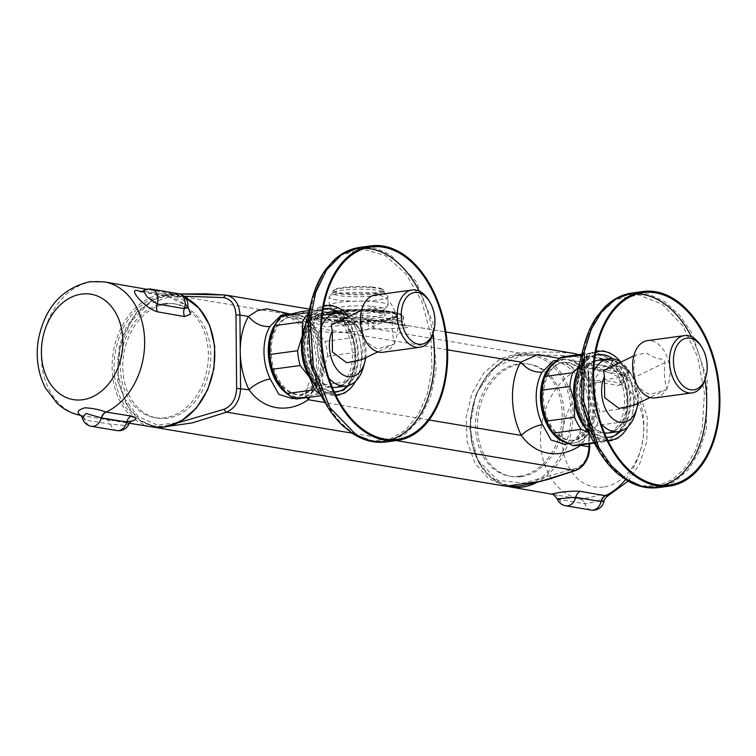 <?xml version="1.0" encoding="UTF-8"?>
<svg xmlns="http://www.w3.org/2000/svg" width="756" height="756" viewBox="0 0 756 756"><rect width="100%" height="100%" fill="white"/><g stroke="black" fill="none" stroke-linecap="round" stroke-linejoin="round"><path stroke-width="0.57" stroke-dasharray="3.78 2.83" d="M311.784 299.952L323.549 272.793L341.391 255.074L362.974 249.102L385.475 255.66L405.981 273.889L421.782 301.417L430.844 334.643L431.969 369.24L427.301 393.923L418.191 414.827L405.348 430.306L389.765 439.179L372.651 440.739L355.339 434.88L339.17 422.046L325.401 403.241M331.222 324.948L347.117 320.289L355.783 325.118L359.648 329.663L362.908 335.938L363.022 348.185L362.02 359.554M363.957 337.554L361.5 323.086L363.078 309.525L373.766 307.39L382.81 312.03C385.711 313.929 392.251 312.228 392.865 316.934C391.589 325.921 392.128 334.502 394.49 342.676A28.889 18.456 82.3 0 0 395.568 313.277A28.889 18.456 82.3 0 0 378.832 295.067A28.889 18.456 82.3 0 0 375.203 295.01M603.449 370.572L619.334 365.913L628.009 370.742L631.874 375.278L635.135 381.563L635.238 393.81L634.237 405.178M636.174 383.169L633.726 368.711L635.295 355.15L645.983 353.005L655.027 357.645C657.928 359.554 664.467 357.853 665.091 362.559C663.815 371.536 664.354 380.117 666.716 388.291A28.889 18.456 82.3 0 0 667.784 358.902A28.889 18.456 82.3 0 0 651.048 340.691A28.889 18.456 82.3 0 0 647.429 340.625M583.934 345.832L596.456 317.397L615.601 299.565L638.612 294.916L662.152 304.12L682.819 325.855L697.627 356.964L704.422 392.959L702.23 428.633L695.737 449.99L685.664 467.378L672.679 479.625L657.654 485.919L641.608 485.825L625.599 479.361L610.716 466.953L597.949 449.433M328.945 387.62A36.742 23.474 -97.7 0 1 304.999 350.869A36.742 23.474 -97.7 0 1 323.7 314.874A36.742 23.474 -97.7 0 1 328.312 314.959A36.742 23.474 -97.7 0 1 352.258 351.71A36.742 23.474 -97.7 0 1 333.557 387.705A36.742 23.474 -97.7 0 1 328.945 387.62M331.156 387.327A36.742 23.474 -97.7 0 1 307.201 350.576A36.742 23.474 -97.7 0 1 325.902 314.581A36.742 23.474 -97.7 0 1 330.514 314.657A36.742 23.474 -97.7 0 1 354.46 351.408A36.742 23.474 -97.7 0 1 335.768 387.403A36.742 23.474 -97.7 0 1 331.156 387.327M432.791 334.237A97.052 61.992 82.3 0 0 419.211 291.164M364.968 248.337A97.052 61.992 82.3 0 0 358.665 248.686A97.052 61.992 82.3 0 0 312.823 300.406A97.052 61.992 82.3 0 0 309.431 320.553A97.052 61.992 82.3 0 0 326.762 403.354A97.052 61.992 82.3 0 0 384.7 441.031A97.052 61.992 82.3 0 0 390.871 439.69M332.215 387.242A36.742 23.474 -97.7 0 1 332.007 387.204A36.742 23.474 -97.7 0 1 308.448 354.129A36.742 23.474 -97.7 0 1 322.207 315.828M326.762 314.468A36.742 23.474 -97.7 0 1 331.374 314.543A36.742 23.474 -97.7 0 1 355.32 351.294A36.742 23.474 -97.7 0 1 336.618 387.289M328.851 378.142A36.742 23.474 -97.7 0 1 321.47 325.836M345.917 320.535A28.331 18.097 82.3 0 0 339.189 322.339M288.679 317.255A39.161 25.014 82.3 0 0 270.865 360.347A39.161 25.014 82.3 0 0 300.727 394.585A39.161 25.014 82.3 0 0 302.277 394.301A39.161 25.014 82.3 0 0 320.09 351.209A39.161 25.014 82.3 0 0 290.228 316.972A39.161 25.014 82.3 0 0 288.679 317.255M303.345 394.159A39.161 25.014 -97.7 0 1 301.795 394.443A39.161 25.014 -97.7 0 1 271.933 360.206A39.161 25.014 -97.7 0 1 289.746 317.114A39.161 25.014 -97.7 0 1 291.296 316.821A39.161 25.014 -97.7 0 1 321.158 351.067A39.161 25.014 -97.7 0 1 303.345 394.159M601.067 423.766A36.742 23.474 -97.7 0 1 593.687 371.451M618.134 366.159A28.331 18.097 82.3 0 0 611.415 367.964M608.835 432.914A36.742 23.474 82.3 0 0 627.537 396.919A36.742 23.474 82.3 0 0 603.59 360.168A36.742 23.474 82.3 0 0 598.979 360.083M594.433 361.453A36.742 23.474 82.3 0 0 580.665 399.754A36.742 23.474 82.3 0 0 604.224 432.829A36.742 23.474 82.3 0 0 604.431 432.867M166.301 304.006A57.749 43.583 99.5 0 1 176.346 304.148A57.749 43.583 99.5 0 1 210.593 361.727A57.749 43.583 99.5 0 1 167.293 418.2A57.749 43.583 99.5 0 1 157.248 418.059A57.749 43.583 99.5 0 1 123.001 360.47A57.749 43.583 99.5 0 1 166.301 304.006M163.854 303.591A57.749 43.583 99.5 0 1 173.899 303.732A57.749 43.583 99.5 0 1 208.146 361.321A57.749 43.583 99.5 0 1 164.846 417.784A57.749 43.583 99.5 0 1 154.8 417.643A57.749 43.583 99.5 0 1 120.554 360.064A57.749 43.583 99.5 0 1 163.854 303.591M141.665 291.551L166.585 295.861L187.762 306.218M130.552 421.555L111.812 420.43L80.779 415.422A8.411 6.294 100.9 0 1 80.797 415.422A8.411 6.294 100.9 0 1 85.22 420.062L110.603 424.22L125.212 425.477L129.03 423.766M608.136 495.728L601.36 494.396C594.235 496.673 587.242 498.261 580.4 499.158L551.663 494.15M557.267 499.026L585.021 503.827C589.718 503.307 594.802 501.918 600.283 499.678L604.072 501.039M521.262 476.63A56.842 42.903 -80.5 0 0 563.881 421.045A56.842 42.903 -80.5 0 0 530.173 364.364A56.842 42.903 -80.5 0 0 520.289 364.222A56.842 42.903 -80.5 0 0 477.66 419.807A56.842 42.903 -80.5 0 0 511.377 476.488A56.842 42.903 -80.5 0 0 521.262 476.63M519.363 476.308A56.842 42.903 -80.5 0 0 561.982 420.723A56.842 42.903 -80.5 0 0 528.264 364.042A56.842 42.903 -80.5 0 0 518.38 363.901A56.842 42.903 -80.5 0 0 475.76 419.485A56.842 42.903 -80.5 0 0 509.478 476.167A56.842 42.903 -80.5 0 0 519.363 476.308M566.386 442.647A42.071 26.876 82.3 0 0 573.341 443.092A42.071 26.876 82.3 0 0 594.915 405.963A42.071 26.876 82.3 0 0 562.058 359.705A42.071 26.876 82.3 0 0 554.715 362.455M564.571 444.282L575.921 440.247L584.794 431.723A16.83 9.951 -150.2 0 0 578.737 435.248L578.737 435.248A16.83 9.951 -150.2 0 0 580.258 444.991M286.76 393.489A42.071 26.876 82.3 0 0 301.124 397.476A42.071 26.876 82.3 0 0 322.699 360.338A42.071 26.876 82.3 0 0 290.068 314.052M306.974 397.58A16.83 9.951 29.8 0 1 306.52 389.633C302.192 394.774 298.497 397.543 295.464 397.93L292.345 398.658L303.704 394.632L312.578 386.099A42.071 26.876 82.3 0 0 318.418 360.924A42.071 26.876 82.3 0 0 312.077 333.613L296.739 319.297L281.071 315.271C279.786 314.477 290.209 316.783 294.963 320.742C300.529 324.882 304.006 328.671 305.386 332.082L312.077 333.613M379.162 310.196A38.008 5.679 -0.5 0 1 396.22 313.967A38.008 5.679 -0.5 0 1 379.399 319.741A38.008 5.679 -0.5 0 1 338.159 320.119A38.008 5.679 -0.5 0 1 321.083 314.628A38.008 5.679 -0.5 0 1 379.162 310.196M379.474 310.678A38.565 5.764 -0.5 0 1 396.787 314.505A38.565 5.764 -0.5 0 1 397.231 315.375A38.565 5.764 -0.5 0 1 377.197 320.61A38.565 5.764 -0.5 0 1 337.866 320.742A38.565 5.764 -0.5 0 1 320.1 316.046A38.565 5.764 -0.5 0 1 320.535 315.176A38.565 5.764 -0.5 0 1 379.474 310.678M372.235 306.312A25.241 3.771 -0.5 0 1 383.859 309.393A25.241 3.771 -0.5 0 1 383.575 309.96A25.241 3.771 -0.5 0 1 345.001 312.899A25.241 3.771 -0.5 0 1 333.661 310.395A25.241 3.771 -0.5 0 1 333.368 309.828A25.241 3.771 -0.5 0 1 346.484 306.407A25.241 3.771 -0.5 0 1 372.235 306.312M374.428 301.682A29.389 4.394 -0.5 0 1 387.97 305.254A29.389 4.394 -0.5 0 1 387.63 305.925A29.389 4.394 -0.5 0 1 342.723 309.346A29.389 4.394 -0.5 0 1 329.531 306.426A29.389 4.394 -0.5 0 1 329.191 305.764A29.389 4.394 -0.5 0 1 344.462 301.776A29.389 4.394 -0.5 0 1 374.428 301.682M374.352 292.959A29.389 4.394 -0.5 0 1 387.545 295.87A29.389 4.394 -0.5 0 1 387.894 296.532A29.389 4.394 -0.5 0 1 372.623 300.519A29.389 4.394 -0.5 0 1 342.648 300.623A29.389 4.394 -0.5 0 1 329.115 297.042A29.389 4.394 -0.5 0 1 329.446 296.38A29.389 4.394 -0.5 0 1 374.352 292.959M372.235 289.642A25.524 3.818 -0.5 0 1 383.698 292.175A25.524 3.818 -0.5 0 1 383.991 292.742A25.524 3.818 -0.5 0 1 370.733 296.21A25.524 3.818 -0.5 0 1 344.698 296.295A25.524 3.818 -0.5 0 1 332.942 293.196A25.524 3.818 -0.5 0 1 333.235 292.61A25.524 3.818 -0.5 0 1 372.235 289.642M372.217 287.696A25.524 3.818 -0.5 0 1 383.679 290.228A25.524 3.818 -0.5 0 1 383.972 290.805A25.524 3.818 -0.5 0 1 370.714 294.273A25.524 3.818 -0.5 0 1 344.679 294.358A25.524 3.818 -0.5 0 1 332.923 291.249A25.524 3.818 -0.5 0 1 333.216 290.673A25.524 3.818 -0.5 0 1 372.217 287.696M371.763 286.978A24.683 3.685 -0.5 0 1 382.838 289.425A24.683 3.685 -0.5 0 1 371.914 293.177A24.683 3.685 -0.5 0 1 345.133 293.413A24.683 3.685 -0.5 0 1 334.039 289.85A24.683 3.685 -0.5 0 1 371.763 286.978M379.474 311.236A38.565 5.764 -0.5 0 1 397.24 315.932A38.565 5.764 -0.5 0 1 377.197 321.158A38.565 5.764 -0.5 0 1 337.866 321.3A38.565 5.764 -0.5 0 1 320.109 316.603A38.565 5.764 -0.5 0 1 340.143 311.368A38.565 5.764 -0.5 0 1 379.474 311.236M543.044 405.726A39.161 25.014 82.3 0 0 572.953 440.209A39.161 25.014 82.3 0 0 592.345 397.08A39.161 25.014 82.3 0 0 562.445 362.587A39.161 25.014 82.3 0 0 543.044 405.726M593.422 396.928A39.161 25.014 -97.7 0 1 574.021 440.068A39.161 25.014 -97.7 0 1 544.112 405.585A39.161 25.014 -97.7 0 1 563.513 362.445A39.161 25.014 -97.7 0 1 593.422 396.928M601.162 433.245A36.742 23.474 -97.7 0 1 577.215 396.494A36.742 23.474 -97.7 0 1 595.917 360.499A36.742 23.474 -97.7 0 1 600.529 360.584A36.742 23.474 -97.7 0 1 624.475 397.335A36.742 23.474 -97.7 0 1 605.773 433.33A36.742 23.474 -97.7 0 1 601.162 433.245M602.74 360.281A36.742 23.474 82.3 0 0 598.128 360.206A36.742 23.474 82.3 0 0 579.427 396.191A36.742 23.474 82.3 0 0 603.373 432.942A36.742 23.474 82.3 0 0 607.985 433.027A36.742 23.474 82.3 0 0 626.686 397.032A36.742 23.474 82.3 0 0 602.74 360.281M705.008 379.862A97.052 61.992 82.3 0 0 691.438 336.789M637.195 293.961A97.052 61.992 82.3 0 0 630.891 294.301A97.052 61.992 82.3 0 0 585.049 346.031A97.052 61.992 82.3 0 0 583.623 352.334A97.052 61.992 82.3 0 0 598.979 448.979A97.052 61.992 82.3 0 0 656.926 486.656A97.052 61.992 82.3 0 0 663.097 485.314M593.091 381.364L582.167 374.579L577.556 367.397L580.57 366.981L605.707 371.045L617.539 376.441L621.621 384.454L618.219 385.428L593.091 381.364L600.169 370.931A11.368 3.931 -145.4 0 1 588.915 364.855A11.368 3.931 -145.4 0 1 584.634 357.352A11.368 3.931 -145.4 0 1 587.781 356.7L580.57 366.981M578.434 367.378L582.139 363.22L587.346 354.29L581.581 355.074M596.805 352.636L608.627 358.571L616.168 365.082L588.366 368.852L576.544 362.918L569.003 356.397L596.805 352.636A44.878 28.671 82.3 0 0 592.685 352.731A44.878 28.671 82.3 0 0 587.346 354.29M622.85 377.121L627.329 392.269L627.537 407.994L599.735 411.755L595.246 396.607L595.048 380.882L622.85 377.121A44.878 28.671 82.3 0 0 618.937 369.221A44.878 28.671 82.3 0 0 616.168 365.082M624.758 421.687L619.551 430.608L610.073 440.115L582.271 443.876L587.469 434.955L596.957 425.448L624.758 421.687A44.878 28.671 82.3 0 0 625.647 418.805A44.878 28.671 82.3 0 0 627.537 407.994M594.074 442.657L600.614 441.769L593.063 435.258L588.291 432.526M586.694 429.729A42.071 26.876 82.3 0 0 593.063 435.258A42.071 26.876 82.3 0 0 619.551 430.608A42.071 26.876 82.3 0 0 626.1 417.161A42.071 26.876 82.3 0 0 627.329 392.269A42.071 26.876 82.3 0 0 619.816 370.676A42.071 26.876 82.3 0 0 608.627 358.571A42.071 26.876 82.3 0 0 582.139 363.22A42.071 26.876 82.3 0 0 577.423 371.347M549.801 427.49A42.071 26.876 82.3 0 0 560.99 439.595A42.071 26.876 82.3 0 0 587.469 434.955A42.071 26.876 82.3 0 0 595.246 396.607A42.071 26.876 82.3 0 0 576.544 362.918A42.071 26.876 82.3 0 0 550.066 367.558A42.071 26.876 82.3 0 0 543.507 381.005M576.923 445.445A44.878 28.671 82.3 0 0 582.271 443.876M596.957 425.448A44.878 28.671 82.3 0 0 599.735 411.755M595.048 380.882A44.878 28.671 82.3 0 0 588.366 368.852M569.003 356.397A44.878 28.671 82.3 0 0 564.883 356.492M600.614 441.769A44.878 28.671 82.3 0 0 604.724 441.674A44.878 28.671 82.3 0 0 610.073 440.115M584.794 431.723A42.071 26.876 82.3 0 0 590.644 406.539A42.071 26.876 82.3 0 0 584.293 379.238L577.612 377.707L579.871 371.999A58.902 37.63 -97.7 0 1 588.697 410.102A58.902 37.63 -97.7 0 1 580.759 444.925M584.293 379.238L568.956 364.912L553.288 360.895C552.012 360.102 562.426 362.407 567.18 366.367C572.746 370.506 576.223 374.286 577.612 377.707M559.185 358.363L579.776 372.037M290.162 314.033L307.55 326.412L305.377 332.064L311.784 353.364L312.181 370.071L311.207 376.592L306.52 389.633A16.83 9.951 29.8 0 1 312.578 386.099M307.55 326.412L307.654 326.384A58.902 37.63 -97.7 0 1 309.639 397.221M286.118 315.016A42.071 26.876 82.3 0 0 276.998 321.801M183.944 296.248L168.531 297.032A2.807 1.805 -94.3 0 1 170.138 294.538A2.807 1.805 -94.3 0 1 170.421 294.556L314.175 318.645L311.859 319.438C298.733 330.93 333.16 336.694 369.391 329.077L375.118 328.86C410.073 328.718 417.236 327.102 396.598 324.003C375.647 320.26 329.351 315.044 314.175 318.645A5.613 4.905 79.1 0 0 315.384 318.588C318.871 317.822 325.014 317.463 333.812 317.511C350.793 318.068 367.331 319.561 383.453 321.999L406.416 326.025C405.679 326.526 404.734 324.976 403.6 321.376L378.539 316.773L331.497 312.549L318.682 314.638L313.929 317.548A1.399 1.38 -154 0 1 314.061 316.934L314.061 316.934A1.399 1.38 -154 0 1 315.309 316.159L320.336 313.485L332.328 311.321A43.479 6.502 -0.5 0 1 391.825 311.774A43.479 6.502 -0.5 0 1 388.508 320.733A1.399 0.954 -98.5 0 1 389.482 322.264A44.878 6.709 179.5 0 0 403.562 317.265A44.878 6.709 179.5 0 0 378.576 311.472A44.878 6.709 179.5 0 0 331.497 312.549A1.399 0.841 -97 0 1 332.177 311.311A1.399 0.841 -97 0 1 332.328 311.321M388.508 320.733L372.056 322.358L354.753 322.774L354.64 324.371L399.924 321.943L403.6 321.376L403.562 317.265C404.432 316.698 402.079 312.285 385.768 310.924C368.002 309.232 350.141 309.365 332.177 311.311L319.977 313.523A1.399 1.21 -105.5 0 1 320.336 313.485M319.892 313.617A1.399 1.228 -106.4 0 0 319.505 313.655L317.577 314.307A1.399 1.295 -111.6 0 0 316.811 315.271A5.613 5.131 -115 0 1 314.042 318.994L315.384 318.588A5.613 4.905 79.1 0 0 319.145 314.515A1.399 1.21 -105.5 0 1 319.977 313.523L319.505 313.655A1.399 1.228 -106.4 0 0 318.682 314.638A5.613 4.952 -103.1 0 1 315.082 318.654L315.082 318.654A5.613 4.952 -103.1 0 1 313.712 318.748M318.078 314.231A1.399 1.295 -111.6 0 0 317.577 314.307L314.061 316.934L313.806 318.597L313.929 317.548A44.878 6.709 179.5 0 0 313.806 318.04A44.878 6.709 179.5 0 0 354.64 324.371L325.6 326.923L316.858 323.776L313.806 318.597L313.589 319.268L314.042 318.994A5.613 5.131 -115 0 1 311.859 319.438M589.689 447.042L588.697 447.372C588.215 457.682 584.161 464.609 576.516 468.153L523.813 483.131L497.722 480.353L477.697 460.083L469.674 428.151L475.978 393.933L494.793 367.284L520.6 356.038C539.028 354.668 557.342 354.847 575.533 356.577L574.078 353.496C555.792 351.748 537.393 351.568 518.862 352.948L375.118 328.86A5.613 1.852 -90.9 0 1 373.417 323.606L372.944 322.302M367.813 322.566L368.106 323.87A5.613 1.125 86 0 0 369.391 329.077M374.125 328.879A5.613 1.729 -91.5 0 1 372.5 323.653L372.056 322.358M168.531 297.032L148.034 304.299L130.92 321.687L120.204 346.135L117.813 373.218L124.145 398.128L138.093 416.471L157.154 424.919L178.029 422.793M575.533 356.577C583.226 358.042 587.403 363.863 588.055 374.04L588.376 373.426L579.871 371.999M578.425 354.659L582.696 357.531L584.917 360.092L586.703 363.126L588.773 370.1L589.661 443.715M588.697 447.372L588.376 373.426L585.607 361.888L578.349 354.668M574.957 353.61L225.638 295.095M447.59 349.83L307.654 326.384M187.658 306.87L182.961 299.622L172.746 295.341A11.217 8.467 99.5 0 1 176.545 293.668A11.217 8.467 99.5 0 1 178.492 293.697M187.62 307.749C189.34 308.24 186.628 305.859 179.493 300.595C174.088 298.044 170.393 296.702 168.399 296.569L168.399 296.569A8.411 6.369 99.8 0 0 172.746 295.341L143.338 290.767M82.3 417.718L85.22 420.062A11.217 8.467 -80.5 0 0 91.391 426.299M627.858 426.828A44.802 28.615 82.3 0 0 632.583 413.39A44.802 28.615 82.3 0 0 620.922 362.115A36.742 23.474 -97.7 0 1 630.079 372.283A36.742 23.474 -97.7 0 1 635.569 412.88M701.209 346.248A28.889 18.456 -97.7 0 1 705.528 378.17M655.178 397.892A28.889 18.456 82.3 0 0 665.904 389.812L650.094 397.495M666.716 388.291C667.605 388.527 667.331 389.038 665.904 389.812L650.009 394.528C644.216 391.958 639.888 388.773 637.006 384.955M637.875 403.411A28.331 18.097 82.3 0 0 635.135 381.563M628.009 370.742A28.331 18.097 82.3 0 0 621.224 366.679M338.338 313.362L347.684 325.222L352.769 337.658L324.967 341.428L315.611 329.559L310.536 317.123L338.338 313.362A44.878 28.671 82.3 0 0 328.926 307.89L309.072 310.574M347.59 325.052L347.684 325.222A42.071 26.876 82.3 0 0 347.59 325.052A42.071 26.876 82.3 0 0 321.328 309.903L328.926 307.89M355.367 352.438L354.989 366.603L350.33 381.355L322.529 385.116L322.906 370.95L327.565 356.199L355.367 352.438A44.878 28.671 82.3 0 0 352.769 337.658M296.248 399.036L315.724 394.424L343.526 390.663L321.083 395.671M308.552 312.625L321.328 309.903A42.071 26.876 82.3 0 0 305.197 325.723M314.468 384.114A42.071 26.876 82.3 0 0 335.929 392.676A42.071 26.876 82.3 0 0 353.884 371.536A42.071 26.876 82.3 0 0 354.989 366.603A42.071 26.876 82.3 0 0 347.684 325.222M277.783 382.196A42.071 26.876 82.3 0 0 303.846 397.023A42.071 26.876 82.3 0 0 322.906 370.95A42.071 26.876 82.3 0 0 315.611 329.559A42.071 26.876 82.3 0 0 289.246 314.25A42.071 26.876 82.3 0 0 271.404 334.974M310.536 317.123A44.878 28.671 82.3 0 0 301.115 311.652M309.45 312.502A44.878 28.671 82.3 0 0 308.287 313.636M315.724 394.424A44.878 28.671 82.3 0 0 322.529 385.116M327.565 356.199A44.878 28.671 82.3 0 0 324.967 341.428M319.797 393.441A44.878 28.671 82.3 0 0 324.05 395.275M343.526 390.663A44.878 28.671 82.3 0 0 350.33 381.355M428.992 300.633A28.889 18.456 -97.7 0 1 433.311 332.545M382.952 352.268A28.889 18.456 82.3 0 0 393.678 344.197L377.877 351.871M394.49 342.676C395.379 342.912 395.114 343.413 393.678 344.197L377.783 348.903C371.999 346.333 367.662 343.148 364.789 339.34M365.658 357.796A28.331 18.097 82.3 0 0 362.908 335.938M355.783 325.118A28.331 18.097 82.3 0 0 348.998 321.054M355.641 381.204A44.802 28.615 82.3 0 0 361.264 361.377A44.802 28.615 82.3 0 0 348.696 316.49A36.742 23.474 -97.7 0 1 357.862 326.668A36.742 23.474 -97.7 0 1 363.352 367.265M386.108 441.976L404.488 434.842L419.731 419.268L430.608 396.692L436.089 369.249L432.876 323.029L416.282 281.657L390.011 254.403L375.033 248.148L359.95 247.373M392.865 316.934L361.113 332.319M665.091 362.559L633.339 377.934M658.514 487.573L674.588 481.818L688.546 469.457L699.385 451.37L706.321 428.879L707.162 379.606L691.91 333.122L679.351 314.817L664.543 301.512L648.459 294.075L632.177 292.997M303.978 339.973A41.656 26.611 82.3 0 0 327.15 390.502A41.656 26.611 82.3 0 0 357.408 360.839A41.656 26.611 82.3 0 0 334.237 310.31A41.656 26.611 82.3 0 0 303.978 339.973M310.82 377.716A45.587 29.115 82.3 0 0 341.221 394.698A45.587 29.115 82.3 0 0 361.16 361.651A45.587 29.115 82.3 0 0 339.047 307.909A45.587 29.115 82.3 0 0 304.271 329.361M323.606 306.407A44.802 28.615 82.3 0 0 305.358 329.635A44.802 28.615 82.3 0 0 303.799 338.943A44.802 28.615 82.3 0 0 311.793 377.159A44.802 28.615 82.3 0 0 335.56 394.708M348.431 385.522A41.656 26.611 82.3 0 0 358.268 360.716A41.656 26.611 82.3 0 0 340.474 313.173M323.039 309.676A41.656 26.611 82.3 0 0 304.829 339.86A41.656 26.611 82.3 0 0 334.143 391.712M185.267 297.58A67.322 50.813 -80.5 0 0 174.825 294.178A67.322 50.813 -80.5 0 0 162.861 293.971A67.322 50.813 -80.5 0 0 112.37 359.979A67.322 50.813 -80.5 0 0 152.57 426.979M80.646 415.394L80.996 415.46A67.804 51.172 99.5 0 1 41.589 347.476A67.804 51.172 99.5 0 1 92.383 281.686A67.804 51.172 99.5 0 1 104.422 281.903M106.038 419.485A8.411 6.369 -80.9 0 1 110.603 424.22A11.217 8.467 -80.5 0 0 116.802 430.561M163.778 295.511A65.923 49.754 99.5 0 1 214.609 353.884A65.923 49.754 99.5 0 1 164.921 425.874A65.923 49.754 99.5 0 1 114.09 367.492A65.923 49.754 99.5 0 1 163.778 295.511M140.748 291.75A8.411 6.369 -80.2 0 0 141.325 291.892A8.411 6.369 -80.2 0 0 145.606 290.71A11.217 8.467 99.5 0 1 149.319 289.104A11.217 8.467 99.5 0 1 151.276 289.132M510.3 486.93A67.322 50.813 99.5 0 1 470.629 419.675A67.322 50.813 99.5 0 1 521.101 354.006A67.322 50.813 99.5 0 1 532.555 354.139A67.322 50.813 99.5 0 1 572.963 411.415A67.322 50.813 99.5 0 1 536.987 482.337M625.543 479.597A67.804 51.172 -80.5 0 0 642.326 410.102A67.804 51.172 -80.5 0 0 603.118 365.479A67.804 51.172 -80.5 0 0 591.579 365.346A67.804 51.172 -80.5 0 0 540.786 431.137A67.804 51.172 -80.5 0 0 580.192 499.121A8.411 6.332 -80.1 0 1 584.7 503.779M520.204 355.244A65.923 49.754 -80.5 0 0 470.515 427.225A65.923 49.754 -80.5 0 0 521.347 485.607A65.923 49.754 -80.5 0 0 571.035 413.617A65.923 49.754 -80.5 0 0 520.204 355.244M591.183 510.064A11.217 8.467 99.5 0 1 585.021 503.827A8.411 6.407 98.1 0 0 580.4 499.158M603.439 487.034A53.44 40.333 99.5 0 1 562.237 439.718A53.44 40.333 99.5 0 1 602.523 381.364A53.44 40.333 99.5 0 1 643.725 428.69A53.44 40.333 99.5 0 1 603.439 487.034M344.292 318.635A26.649 3.978 -0.5 0 1 336.222 313.201A26.649 3.978 -0.5 0 1 373.039 311.68A26.649 3.978 -0.5 0 1 381.1 317.114A26.649 3.978 -0.5 0 1 344.292 318.635M345.029 317.066A25.241 3.771 -0.5 0 1 333.405 313.986A25.241 3.771 -0.5 0 1 346.522 310.565A25.241 3.771 -0.5 0 1 372.264 310.48A25.241 3.771 -0.5 0 1 383.897 313.551A25.241 3.771 -0.5 0 1 370.78 316.972A25.241 3.771 -0.5 0 1 345.029 317.066M583.037 423.341A45.587 29.115 82.3 0 0 632.46 413.778A45.587 29.115 82.3 0 0 613.418 354.885A45.587 29.115 82.3 0 0 576.497 374.985M577.036 379.654A41.656 26.611 82.3 0 0 595.369 434.086A41.656 26.611 82.3 0 0 628.784 412.398A41.656 26.611 82.3 0 0 610.461 357.966A41.656 26.611 82.3 0 0 577.036 379.654M595.822 352.022A44.802 28.615 82.3 0 0 577.584 375.26A44.802 28.615 82.3 0 0 576.923 378.17A44.802 28.615 82.3 0 0 584.01 422.784A44.802 28.615 82.3 0 0 607.777 440.332M620.648 431.147A41.656 26.611 82.3 0 0 629.644 412.285A41.656 26.611 82.3 0 0 612.7 358.788M595.265 355.292A41.656 26.611 82.3 0 0 577.896 379.54A41.656 26.611 82.3 0 0 606.369 437.327M577.556 367.397L584.634 357.352L588.773 356.208A1.399 1.058 99.5 0 1 589.283 356.501A9.96 3.449 34.6 0 0 588.272 361.661A9.96 3.449 34.6 0 0 600.151 368.985L625.193 373.18A1.399 1.058 99.5 0 1 625.221 375.127A11.368 3.931 -145.4 0 0 628.378 374.456A11.368 3.931 -145.4 0 0 624.059 366.943A11.368 3.931 -145.4 0 0 612.823 360.895A1.399 1.058 99.5 0 1 613.815 360.404L588.773 356.208A1.399 1.058 99.5 0 0 587.781 356.7L612.823 360.895L605.707 371.045M600.151 368.985A1.399 1.058 99.5 0 1 600.169 370.931L625.221 375.127L618.219 385.428M621.621 384.454L628.378 374.456C630.23 370.166 625.373 365.479 613.815 360.404A1.399 1.058 99.5 0 1 614.326 360.697L589.283 356.501M625.193 373.18A9.96 3.449 34.6 0 0 626.204 368.021A9.96 3.449 34.6 0 0 614.326 360.697M354.753 322.774A43.479 6.502 -0.5 0 1 315.309 316.159M179.701 293.961L170.138 294.538L154.706 298.677L136.959 312.02L126.148 327.66L119.155 346.324L117.747 381.213L129.2 409.459L140.21 420.534L154.678 427.263M157.456 427.83L140.115 420.308L126.602 404.819L118.768 383.462L117.662 359.128L123.455 335.106L135.333 314.638L151.701 300.491L170.421 294.556L179.786 293.99M588.99 443.81L588.376 373.426M575.666 470.487A2.807 1.692 69.9 0 0 576.516 468.153M505.887 486.221L488.537 478.68L475.033 463.192L467.199 441.835L466.112 417.51L471.895 393.489L483.793 373.02L500.179 358.864L518.862 352.948A2.807 1.805 -94.3 0 1 520.6 356.038M396.39 440.587L352.06 433.15M429.191 419.996L324.995 402.532M565.781 505.811A11.217 8.467 99.5 0 1 559.582 499.47A8.411 6.332 -80.1 0 0 555.065 494.736M141.325 291.892L168.399 296.569A8.411 6.369 99.8 0 1 166.585 295.861M80.996 415.46A8.411 6.369 99.1 0 1 85.551 420.119M361.604 310.243L363.078 309.525M633.821 355.859L635.295 355.15M323.7 314.874L325.902 314.581M358.665 248.686L371.139 246.995M326.762 403.354L311.793 377.159C305.424 365.573 302.75 352.854 303.78 339L305.358 329.635L312.823 300.406M300.727 394.585L301.795 394.443M176.346 304.148L173.899 303.732M185.229 297.543L174.825 294.178L146.787 289.293M551.682 494.15L552.173 494.235M628.104 481.137L639.633 463.938L646.749 441.551L647.287 417.728L639.453 392.695L627.915 377.707L603.118 365.479L532.555 354.139L520.922 354.006L502.787 360.725L487.119 375.052L475.864 395.133L470.402 418.427L471.432 442.005L478.841 462.87L491.721 478.397L508.486 486.571M530.173 364.364L528.264 364.042M573.341 443.092L568.654 443.725M301.124 397.476L294.443 398.374M396.22 313.967L396.787 314.505M383.859 309.393L384.02 313.957L372.906 311.689C355.301 309.469 328.917 313.938 333.292 314.401L333.368 309.828M383.575 309.96L387.63 305.925M387.97 305.254L387.894 296.532M383.698 292.175L387.545 295.87M383.991 292.742L383.972 290.805M382.838 289.425L383.679 290.228M397.24 315.932L397.231 315.375M572.953 440.209L574.021 440.068M595.917 360.499L598.128 360.206M630.891 294.301L643.365 292.619M598.979 448.979L584.01 422.784C576.526 408.892 574.163 394.027 576.913 378.208L585.049 346.031M656.926 486.656L669.4 484.965M605.773 433.33L607.985 433.027M562.445 362.587L563.513 362.445M594.32 443.082L604.724 441.674M581.799 354.205L592.685 352.731M626.1 417.161L625.647 418.805M619.816 370.676L618.937 369.221M320.109 316.603L320.1 316.046M334.039 289.85L333.216 290.673M332.942 293.196L332.923 291.249M333.235 292.61L329.446 296.38M329.191 305.764L329.115 297.042M333.661 310.395L329.531 306.426M321.083 314.628L320.535 315.176M564.562 444.282L567.68 443.555C570.723 443.167 574.409 440.398 578.737 435.248L583.434 422.207L584.397 415.696L584.001 398.988L577.603 377.688M562.058 359.705L556.879 360.404M309.44 309.11L445.898 331.978M511.377 476.488L509.478 476.167M126.828 421.801L111.812 420.43L129.276 423.237M157.248 418.059L154.8 417.643M631.874 375.278L630.079 372.283M290.228 316.972L291.296 316.821M359.648 329.663L357.862 326.668M384.7 441.031L397.174 439.349M333.557 387.705L335.768 387.403"/><path stroke-width="1.13" d="M310.82 377.716C304.328 365.913 301.616 352.976 302.665 338.905L304.271 329.361A45.587 29.115 82.3 0 0 302.683 338.83A45.587 29.115 82.3 0 0 310.82 377.716L325.401 403.241L310.82 363.986L308.174 320.913L311.784 299.952M377.877 351.871L362.02 359.554L346.806 362.767L332.432 352.05L332.243 330.788A28.331 18.097 82.3 0 0 331.704 359.327A28.331 18.097 82.3 0 0 347.958 376.715A28.331 18.097 82.3 0 0 364.713 362.341A28.331 18.097 82.3 0 0 365.658 357.796M650.094 397.495L634.237 405.178L619.022 408.391L604.649 397.665L604.46 376.412A28.331 18.097 82.3 0 0 603.921 404.942A28.331 18.097 82.3 0 0 620.175 422.339A28.331 18.097 82.3 0 0 636.939 407.966A28.331 18.097 82.3 0 0 637.875 403.411M597.949 449.433L581.714 402.409L582.347 352.769L583.934 345.832M321.187 318.588A98.176 62.71 82.3 0 0 397.325 440.455A98.176 62.71 82.3 0 0 447.127 367.747A98.176 62.71 82.3 0 0 370.988 245.88A98.176 62.71 82.3 0 0 321.187 318.588M446.409 367.473A97.052 61.992 82.3 0 0 371.139 246.995A97.052 61.992 82.3 0 0 321.905 318.871A97.052 61.992 82.3 0 0 397.174 439.349A97.052 61.992 82.3 0 0 446.409 367.473M390.871 439.69A97.052 61.992 82.3 0 0 433.935 369.155A97.052 61.992 82.3 0 0 432.791 334.237M419.211 291.164A97.052 61.992 82.3 0 0 364.968 248.337M322.207 315.828A36.742 23.474 -97.7 0 1 326.762 314.468L336.363 313.164A36.742 23.474 -97.7 0 1 340.975 313.249A36.742 23.474 -97.7 0 1 348.696 316.49A44.802 28.615 82.3 0 0 323.606 306.407M364.713 362.341L363.352 367.265A36.742 23.474 -97.7 0 1 346.22 385.985A36.742 23.474 -97.7 0 1 341.608 385.91A36.742 23.474 -97.7 0 1 328.851 378.142M321.47 325.836A36.742 23.474 -97.7 0 1 336.363 313.164M332.243 330.788L331.222 324.948L361.604 310.243M412.096 290.011L375.203 295.01A28.889 18.456 82.3 0 0 363.957 337.554L364.789 339.34A28.889 18.456 82.3 0 0 379.332 352.201A28.889 18.456 82.3 0 0 382.952 352.268L419.845 347.278A28.889 18.456 -97.7 0 1 416.216 347.212A28.889 18.456 -97.7 0 1 397.391 318.314A28.889 18.456 -97.7 0 1 412.096 290.011A28.889 18.456 -97.7 0 1 415.715 290.077A28.889 18.456 -97.7 0 1 428.992 300.633L429.862 302.088A26.082 16.66 82.3 0 0 417.879 292.563A26.082 16.66 82.3 0 0 401.228 315.526A26.082 16.66 82.3 0 0 418.333 344.15A26.082 16.66 82.3 0 0 433.764 330.911A26.082 16.66 82.3 0 0 429.862 302.088M636.939 407.966L635.569 412.88A36.742 23.474 -97.7 0 1 618.446 431.61A36.742 23.474 -97.7 0 1 613.834 431.534A36.742 23.474 -97.7 0 1 601.067 423.766M593.687 371.451A36.742 23.474 -97.7 0 1 608.589 358.788A36.742 23.474 -97.7 0 1 613.201 358.864A36.742 23.474 -97.7 0 1 620.912 362.115A44.802 28.615 82.3 0 0 595.822 352.022M604.46 376.412L603.449 370.572L633.821 355.859M684.312 335.636L647.429 340.625A28.889 18.456 82.3 0 0 636.174 383.169L637.006 384.955A28.889 18.456 82.3 0 0 651.549 397.826A28.889 18.456 82.3 0 0 655.178 397.892L692.061 392.893A28.889 18.456 -97.7 0 1 688.433 392.836A28.889 18.456 -97.7 0 1 669.608 363.938A28.889 18.456 -97.7 0 1 684.312 335.636A28.889 18.456 -97.7 0 1 687.941 335.702A28.889 18.456 -97.7 0 1 701.209 346.248L702.088 347.713A26.082 16.66 82.3 0 0 690.105 338.187A26.082 16.66 82.3 0 0 673.445 361.151A26.082 16.66 82.3 0 0 690.549 389.765A26.082 16.66 82.3 0 0 705.981 376.535A26.082 16.66 82.3 0 0 702.088 347.713M608.589 358.788L598.979 360.083A36.742 23.474 82.3 0 0 594.433 361.453M187.762 306.218L190.635 314.156L184.625 316.584L157.484 311.831C145.039 308.628 125.298 285.957 139.501 291.173L141.665 291.551M131.194 416.074A8.411 6.35 99.1 0 0 126.772 422.037A11.217 8.467 -80.5 0 1 118.749 430.589A11.217 8.467 -80.5 0 1 116.802 430.561A11.217 11.217 0 0 0 129.03 423.766L126.772 422.037L101.332 417.888L85.986 413.485L82.3 417.718L80.797 415.422C76.12 412.596 77.462 410.064 84.814 407.824C91.967 408.098 98.979 409.506 105.859 412.029L131.194 416.074C137.441 417.888 137.053 419.741 130.032 421.631M551.663 494.15L556.255 493.063C564.902 491.438 572.887 490.861 580.221 491.334L605.263 495.728A67.804 51.172 -80.5 0 0 625.543 479.597M600.803 501.597A8.411 6.35 -80 0 1 605.263 495.728L605.48 495.756A8.411 6.341 -82.1 0 0 601.124 501.644A11.217 8.467 99.5 0 1 593.139 510.092A11.217 8.467 99.5 0 1 591.183 510.064A11.217 11.217 0 0 0 604.072 501.039L601.124 501.644L575.751 497.278L561.16 498.535C556.624 498.828 556.095 499.14 559.582 499.47M554.715 362.455A42.071 26.876 82.3 0 0 540.474 396.834A42.071 26.876 82.3 0 0 566.386 442.647M580.258 444.991A16.83 9.951 -150.2 0 0 580.513 445.35C559.922 459.535 535.598 455.49 521.3 435.428A16.83 6.048 153.7 0 1 542.506 424.636L551.001 439.954L564.562 444.282L568.654 443.725M276.998 321.801A42.071 26.876 82.3 0 0 268.257 351.219A42.071 26.876 82.3 0 0 286.76 393.489M281.081 315.271L269.864 326.545A42.071 26.876 82.3 0 0 263.976 351.795A42.071 26.876 82.3 0 0 270.279 379.011L278.775 394.33L292.421 398.648M595.397 350.198A98.176 62.71 82.3 0 0 669.551 486.08A98.176 62.71 82.3 0 0 717.368 427.386A98.176 62.71 82.3 0 0 643.214 291.504A98.176 62.71 82.3 0 0 595.397 350.198M576.497 374.985L583.764 346.503C586.637 335.295 590.89 325.486 596.531 317.095L604.356 307.503C612.417 299.348 621.687 294.519 632.177 292.997L616.102 298.752L602.135 311.113L591.296 329.2L584.36 351.691L583.519 400.964L598.771 447.448L611.33 465.753L626.148 479.068L642.222 486.505L658.514 487.573C647.883 488.905 637.554 486.656 627.527 480.807L617.746 473.814C610.073 467.227 603.373 458.911 597.618 448.866L583.037 423.341C575.41 409.204 573.01 394.084 575.817 377.981L576.497 374.985A45.587 29.115 82.3 0 0 575.826 377.943A45.587 29.115 82.3 0 0 583.037 423.341M716.669 426.942A97.052 61.992 82.3 0 0 643.365 292.619A97.052 61.992 82.3 0 0 596.097 350.642A97.052 61.992 82.3 0 0 669.4 484.965A97.052 61.992 82.3 0 0 716.669 426.942M663.097 485.314A97.052 61.992 82.3 0 0 704.195 428.633A97.052 61.992 82.3 0 0 705.008 379.862M691.438 336.789A97.052 61.992 82.3 0 0 637.195 293.961M604.431 432.867A36.742 23.474 82.3 0 0 608.835 432.914L618.446 431.61M581.581 355.074L559.544 358.06L550.066 367.558L544.859 376.479L572.661 372.717L578.434 367.378M588.291 432.526L581.241 429.323L553.439 433.084L560.99 439.595L572.812 445.53L594.074 442.657M574.569 417.284L574.362 401.559L569.882 386.41L542.08 390.172L542.279 405.906L546.768 421.054L574.569 417.284A44.878 28.671 82.3 0 0 581.241 429.323M577.423 371.347A42.071 26.876 82.3 0 0 574.362 401.559A42.071 26.876 82.3 0 0 586.694 429.729M544.859 376.479A44.878 28.671 82.3 0 0 543.961 379.37L543.507 381.005A42.071 26.876 82.3 0 0 542.279 405.906A42.071 26.876 82.3 0 0 549.801 427.49L550.68 428.954A44.878 28.671 82.3 0 0 553.439 433.084M543.961 379.37A44.878 28.671 82.3 0 0 542.08 390.172M572.661 372.717A44.878 28.671 82.3 0 0 569.882 386.41M546.768 421.054A44.878 28.671 82.3 0 0 550.68 428.954M572.812 445.53A44.878 28.671 82.3 0 0 576.923 445.445L594.32 443.082M581.799 354.205L564.883 356.492A44.878 28.671 82.3 0 0 559.544 358.06M556.879 360.404L553.288 360.895L542.09 372.16A42.071 26.876 82.3 0 0 536.202 397.42A42.071 26.876 82.3 0 0 542.506 424.636M429.191 419.996L521.3 435.428A58.902 37.63 -97.7 0 1 520.667 362.077L520.761 362.143C526.705 369.211 533.821 372.557 542.09 372.16M520.761 362.143L537.979 354.517L559.185 358.363M309.639 397.221A58.902 37.63 -97.7 0 1 308.297 399.726A16.83 9.951 29.8 0 1 306.974 397.58M324.995 402.532L308.297 399.726C287.705 413.91 263.371 409.865 249.083 389.803A58.902 37.63 -97.7 0 1 240.257 351.71A58.902 37.63 -97.7 0 1 248.44 316.462L257.522 310.621L267.038 308.845L290.162 314.033M270.279 379.011A16.83 6.048 -26.3 0 0 249.083 389.803L236.628 388.367L235.985 315.035L239.935 315.035L240.578 388.386C240.039 400.151 235.399 408.07 226.658 412.133A2.807 1.692 -110.1 0 1 224.447 409.157C232.092 405.594 236.155 398.667 236.628 388.367M269.864 326.545C261.595 326.932 254.488 323.587 248.544 316.518M290.068 314.052A42.071 26.876 82.3 0 0 289.831 314.08A42.071 26.876 82.3 0 0 286.118 315.016M178.029 422.793L224.447 409.157M235.985 315.035C235.343 304.876 231.166 299.055 223.455 297.571L225.638 295.095L226.516 295.209L225.638 295.095C234.436 296.806 239.208 303.449 239.935 315.035L248.44 316.462M223.455 297.571L183.944 296.248M520.667 362.077L447.59 349.83M605.48 495.756L608.136 495.728C605.329 497.902 603.968 499.669 604.072 501.039M141.325 291.892L140.427 291.778L143.338 290.767L147.184 296.919L157.163 303.978L184.341 308.656L187.497 307.409M705.981 376.535L705.528 378.17A28.889 18.456 -97.7 0 1 692.061 392.893M321.083 395.671L296.248 399.036A44.878 28.671 82.3 0 1 286.836 393.564L314.638 389.803L309.563 377.367L300.208 365.498L272.406 369.268L277.584 381.865A42.071 26.876 82.3 0 0 277.783 382.196M271.404 334.974A42.071 26.876 82.3 0 0 271.291 335.38A42.071 26.876 82.3 0 0 270.185 340.313L269.798 354.488L297.599 350.718L302.258 335.976L302.646 321.81L274.844 325.571L270.185 340.313A42.071 26.876 82.3 0 0 277.48 381.704L286.836 393.564M309.072 310.574L301.115 311.652L281.648 316.263L308.552 312.625M305.197 325.723A42.071 26.876 82.3 0 0 302.258 335.976A42.071 26.876 82.3 0 0 309.563 377.367A42.071 26.876 82.3 0 0 314.468 384.114M308.287 313.636A44.878 28.671 82.3 0 0 302.646 321.81M281.648 316.263A44.878 28.671 82.3 0 0 274.844 325.571M269.798 354.488A44.878 28.671 82.3 0 0 272.406 369.268M297.599 350.718A44.878 28.671 82.3 0 0 300.208 365.498M314.638 389.803A44.878 28.671 82.3 0 0 319.797 393.441M433.764 330.911L433.311 332.545A28.889 18.456 -97.7 0 1 419.845 347.278M346.22 385.985L336.618 387.289A36.742 23.474 -97.7 0 1 332.215 387.242M304.271 329.361L311.548 300.879C314.742 288.433 319.608 277.754 326.167 268.862L333.916 260.159C341.57 253.024 350.255 248.771 359.95 247.373L341.759 254.488L326.507 270.062L315.63 292.629L310.149 320.081L313.362 366.301L329.966 407.664L356.237 434.917L371.205 441.173L386.297 441.948C374.825 443.375 363.749 440.654 353.061 433.812L343.328 426.242C336.552 419.958 330.58 412.294 325.401 403.241M340.474 313.173A41.656 26.611 82.3 0 0 323.039 309.676M185.229 297.543L199.527 308.59L209.714 325.439L214.704 346.201L213.967 368.55L207.588 390.011L196.276 408.183L181.27 421.035L164.203 427.112L152.57 426.979A67.322 50.813 -80.5 0 0 164.024 427.102A67.322 50.813 -80.5 0 0 213.608 368.626A67.322 50.813 -80.5 0 0 185.267 297.58M146.787 289.293L104.422 281.903A67.804 51.172 99.5 0 1 144.651 341.391A67.804 51.172 99.5 0 1 106.067 412.067A8.411 6.35 99.1 0 0 101.654 417.945M82.602 399.744A53.44 40.333 -80.5 0 0 122.888 341.4A53.44 40.333 -80.5 0 0 81.686 294.075A53.44 40.333 -80.5 0 0 41.4 352.428A53.44 40.333 -80.5 0 0 82.602 399.744M116.802 430.561L91.391 426.299A11.217 8.467 -80.5 0 0 93.338 426.327A11.217 8.467 -80.5 0 0 101.332 417.888A8.411 6.36 -78.9 0 1 105.859 412.029M536.987 482.337A67.322 50.813 99.5 0 1 522.264 487.138A67.322 50.813 99.5 0 1 510.3 486.93L551.682 494.15M580.221 491.334A8.411 6.35 100 0 0 575.751 497.278A11.217 8.467 99.5 0 1 567.728 505.83A11.217 8.467 99.5 0 1 565.781 505.811L591.183 510.064M612.7 358.788A41.656 26.611 82.3 0 0 595.265 355.292M606.369 437.327A41.656 26.611 82.3 0 0 620.648 431.147M607.777 440.332A44.802 28.615 82.3 0 0 627.858 426.828M580.759 444.925A58.902 37.63 -97.7 0 1 580.513 445.35L589.018 446.777L588.99 443.81M352.06 433.15L226.658 412.133L192.128 422.935L157.456 427.83L505.896 486.221L540.653 481.307L575.099 470.534A2.807 1.692 69.9 0 0 575.666 470.487L575.666 470.487C579.899 468.871 583.33 465.828 585.957 461.358C587.62 457.843 589.17 456.416 589.689 447.042L589.661 443.715M179.786 293.99L224.664 295.01M396.39 440.587L575.099 470.534C583.83 466.48 588.47 458.561 589.018 446.777L589.689 447.042M578.349 354.668L574.957 353.61L578.425 354.659M139.501 291.173A8.411 6.369 -80.2 0 0 140.748 291.75M157.484 311.831A8.411 6.36 100 0 1 157.163 303.978A11.217 8.467 99.5 0 0 154.243 290.446A11.217 8.467 99.5 0 0 151.276 289.132L178.492 293.697A11.217 8.467 99.5 0 1 181.468 295.01A11.217 8.467 99.5 0 1 184.341 308.656A8.411 6.36 -80 0 0 184.625 316.584M334.143 391.712A41.656 26.611 82.3 0 0 348.431 385.522M335.56 394.708A44.802 28.615 82.3 0 0 355.641 381.204M386.288 441.948L397.325 440.455M104.422 281.903L90.219 281.648C62.19 288.045 44.906 307.361 38.376 339.605C35.56 357.182 37.942 373.351 45.502 388.102L57.182 403.373C64.014 409.657 71.886 413.674 80.797 415.422M508.486 486.571L510.3 486.93M294.443 398.374L292.355 398.658M658.514 487.573L669.551 486.08M632.177 292.997L643.214 291.504M289.831 314.08L281.062 315.271M154.678 427.263L157.465 427.83M225.553 295.086L205.972 293.819L179.701 293.961M575.666 470.487L548.157 479.389L533.263 483.235L519.344 486.202L505.887 486.221M226.516 295.209L309.44 309.11M445.898 331.978L574.957 353.61M628.104 481.137L608.136 495.728M552.182 494.235L551.606 494.131C551.559 494.925 551.88 491.901 557.267 499.026A11.217 11.217 0 0 0 565.781 505.811M143.338 290.767L143.338 290.767A11.217 11.217 0 0 1 151.276 289.132M187.658 306.87A11.217 11.217 0 0 0 178.492 293.697M129.03 423.766L131.157 421.12L126.828 421.801M82.3 417.718A11.217 11.217 0 0 0 91.391 426.299M152.57 426.979L129.276 423.237M359.95 247.373L370.988 245.88"/></g></svg>
